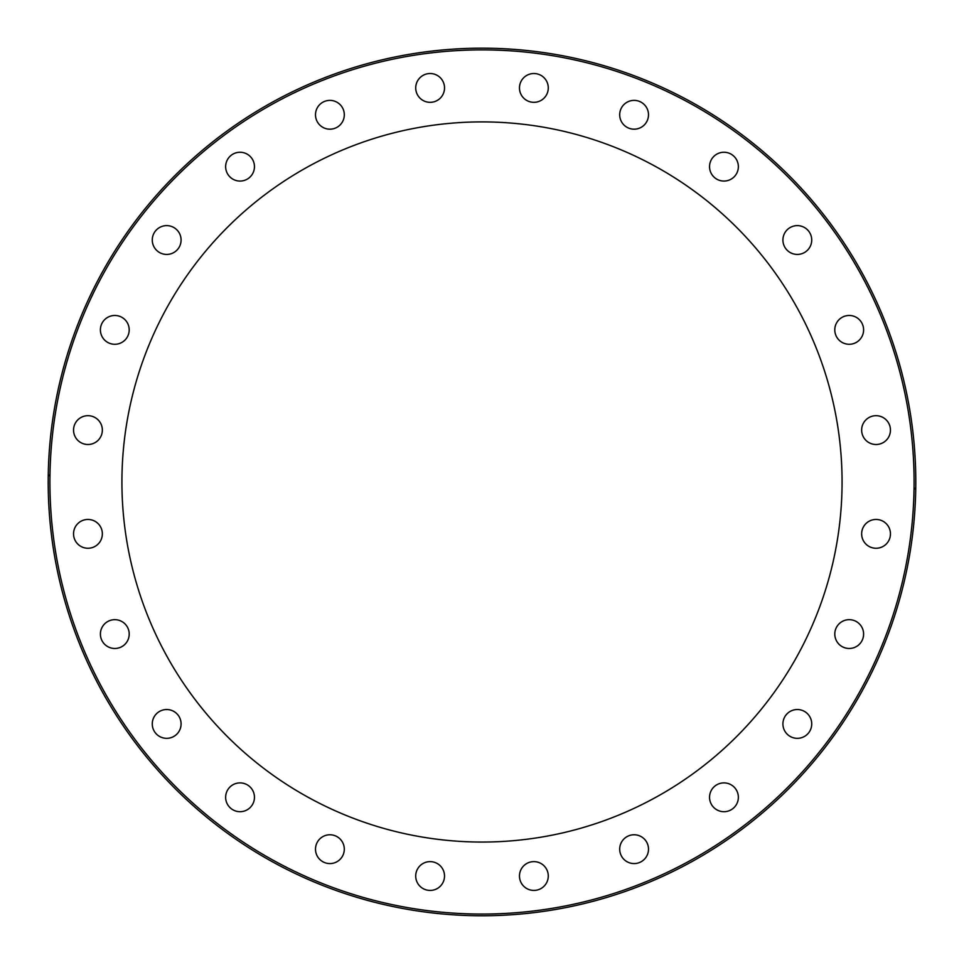 <?xml version="1.0" encoding="UTF-8"?>
<svg xmlns="http://www.w3.org/2000/svg" width="964" height="964" viewBox="0 0 964 964"><rect width="100%" height="100%" fill="white"/><g stroke="black" fill="none" stroke-linecap="round" stroke-linejoin="round"><path stroke-width="1.45" d="M49.983 474.312L48.236 476.288M914.017 489.64L915.764 487.663M519.97 84.193A14.4 14.4 0 0 1 537.611 74.011A14.4 14.4 0 0 1 547.793 91.652A14.4 14.4 0 0 1 530.152 101.835A14.4 14.4 0 0 1 519.97 84.193M621.623 107.582A14.4 14.4 0 0 1 641.301 102.305A14.4 14.4 0 0 1 646.567 121.982A14.4 14.4 0 0 1 626.901 127.248A14.4 14.4 0 0 1 621.623 107.582M713.77 156.469A14.4 14.4 0 0 1 734.134 156.469A14.4 14.4 0 0 1 734.134 176.846A14.4 14.4 0 0 1 713.77 176.846A14.4 14.4 0 0 1 713.77 156.469M790.119 227.552A14.4 14.4 0 0 1 809.796 232.818A14.4 14.4 0 0 1 804.518 252.496A14.4 14.4 0 0 1 784.841 247.23A14.4 14.4 0 0 1 790.119 227.552M845.464 315.963A14.4 14.4 0 0 1 863.105 326.145A14.4 14.4 0 0 1 852.923 343.787A14.4 14.4 0 0 1 835.282 333.604A14.4 14.4 0 0 1 845.464 315.963M876.047 415.689A14.4 14.4 0 0 1 890.447 430.101A14.4 14.4 0 0 1 876.047 444.5A14.4 14.4 0 0 1 861.647 430.101A14.4 14.4 0 0 1 876.047 415.689M879.783 519.945A14.4 14.4 0 0 1 889.965 537.575A14.4 14.4 0 0 1 872.324 547.769A14.4 14.4 0 0 1 862.141 530.128A14.4 14.4 0 0 1 879.783 519.945M856.394 621.599A14.4 14.4 0 0 1 861.671 641.277A14.4 14.4 0 0 1 841.994 646.543A14.4 14.4 0 0 1 836.728 626.877A14.4 14.4 0 0 1 856.394 621.599M807.507 713.746A14.4 14.4 0 0 1 807.507 734.11A14.4 14.4 0 0 1 787.13 734.11A14.4 14.4 0 0 1 787.13 713.746A14.4 14.4 0 0 1 807.507 713.746M736.424 790.094A14.4 14.4 0 0 1 731.158 809.772A14.4 14.4 0 0 1 711.48 804.494A14.4 14.4 0 0 1 716.746 784.817A14.4 14.4 0 0 1 736.424 790.094M648.013 845.44A14.4 14.4 0 0 1 637.831 863.081A14.4 14.4 0 0 1 620.189 852.899A14.4 14.4 0 0 1 630.372 835.258A14.4 14.4 0 0 1 648.013 845.44M548.275 876.023A14.4 14.4 0 0 1 533.875 890.423A14.4 14.4 0 0 1 519.476 876.023A14.4 14.4 0 0 1 533.875 861.623A14.4 14.4 0 0 1 548.275 876.023M444.03 879.758A14.4 14.4 0 0 1 426.389 889.941A14.4 14.4 0 0 1 416.207 872.3A14.4 14.4 0 0 1 433.848 862.117A14.4 14.4 0 0 1 444.03 879.758M342.377 856.369A14.4 14.4 0 0 1 322.699 861.647A14.4 14.4 0 0 1 317.433 841.97A14.4 14.4 0 0 1 337.099 836.704A14.4 14.4 0 0 1 342.377 856.369M250.23 807.483A14.4 14.4 0 0 1 229.866 807.483A14.4 14.4 0 0 1 229.866 787.106A14.4 14.4 0 0 1 250.23 787.106A14.4 14.4 0 0 1 250.23 807.483M173.882 736.4A14.4 14.4 0 0 1 154.204 731.134A14.4 14.4 0 0 1 159.482 711.456A14.4 14.4 0 0 1 179.159 716.722A14.4 14.4 0 0 1 173.882 736.4M118.536 647.989A14.4 14.4 0 0 1 100.895 637.794A14.4 14.4 0 0 1 111.077 620.165A14.4 14.4 0 0 1 128.718 630.348A14.4 14.4 0 0 1 118.536 647.989M87.953 548.251A14.4 14.4 0 0 1 73.541 533.851A14.4 14.4 0 0 1 87.953 519.451A14.4 14.4 0 0 1 102.353 533.851A14.4 14.4 0 0 1 87.953 548.251M84.217 444.006A14.4 14.4 0 0 1 74.035 426.365A14.4 14.4 0 0 1 91.676 416.183A14.4 14.4 0 0 1 101.859 433.824A14.4 14.4 0 0 1 84.217 444.006M107.606 342.353A14.4 14.4 0 0 1 102.329 322.675A14.4 14.4 0 0 1 122.006 317.409A14.4 14.4 0 0 1 127.272 337.075A14.4 14.4 0 0 1 107.606 342.353M156.493 250.206A14.4 14.4 0 0 1 156.493 229.842A14.4 14.4 0 0 1 176.87 229.842A14.4 14.4 0 0 1 176.87 250.206A14.4 14.4 0 0 1 156.493 250.206M227.576 173.857A14.4 14.4 0 0 1 232.842 154.18A14.4 14.4 0 0 1 252.52 159.458A14.4 14.4 0 0 1 247.254 179.135A14.4 14.4 0 0 1 227.576 173.857M315.987 118.512A14.4 14.4 0 0 1 326.169 100.871A14.4 14.4 0 0 1 343.811 111.053A14.4 14.4 0 0 1 333.628 128.694A14.4 14.4 0 0 1 315.987 118.512M415.725 87.929A14.4 14.4 0 0 1 430.125 73.517A14.4 14.4 0 0 1 444.524 87.929A14.4 14.4 0 0 1 430.125 102.329A14.4 14.4 0 0 1 415.725 87.929M842.066 481.976A360.066 360.066 0 0 1 301.961 793.806A360.066 360.066 0 0 1 301.961 170.146A360.066 360.066 0 0 1 842.066 481.976M915.8 481.976A433.8 433.8 0 0 0 479.156 48.188A433.8 433.8 0 0 0 48.236 487.663A433.8 433.8 0 0 0 484.844 915.764A433.8 433.8 0 0 0 915.8 481.976A433.8 433.8 0 0 0 479.156 48.188A433.8 433.8 0 0 0 48.236 487.663A433.8 433.8 0 0 0 484.844 915.764A433.8 433.8 0 0 0 915.8 481.976M914.089 481.976A432.089 432.089 0 0 1 265.956 856.177A432.089 432.089 0 0 1 265.956 107.775A432.089 432.089 0 0 1 914.089 481.976"/></g></svg>

